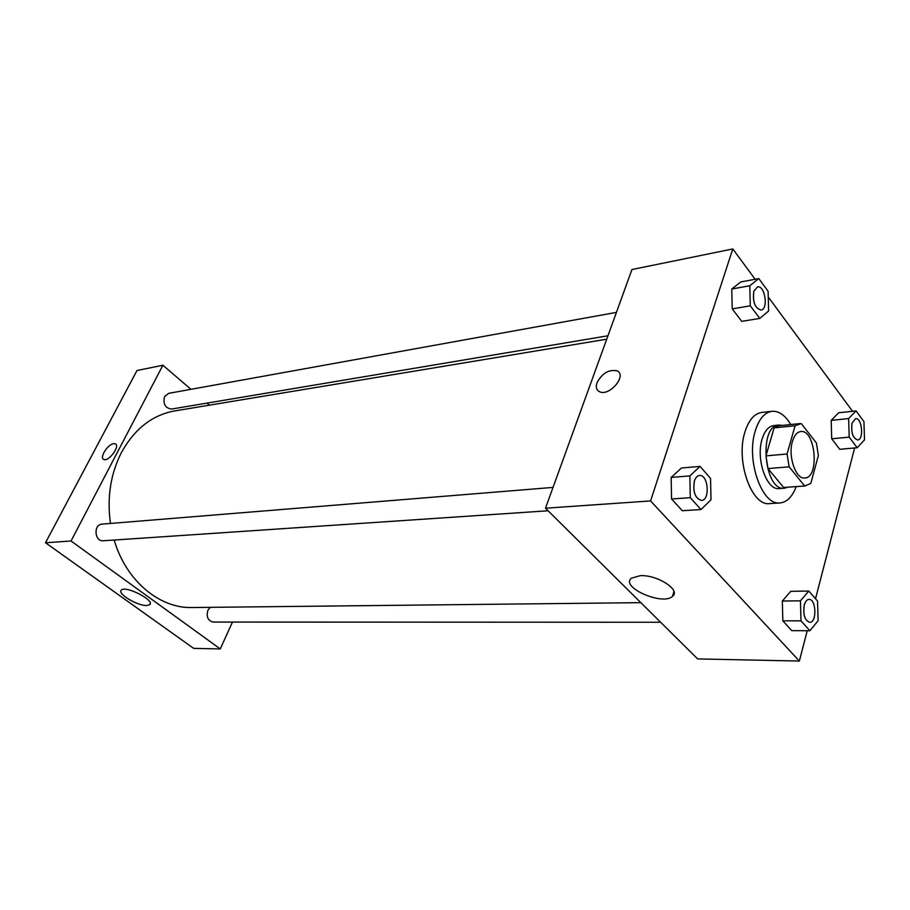 <?xml version="1.0" encoding="UTF-8"?>
<svg xmlns="http://www.w3.org/2000/svg" width="910" height="910" viewBox="0 0 910 910"><rect width="100%" height="100%" fill="white"/><g stroke="black" fill="none" stroke-linecap="round" stroke-linejoin="round"><path stroke-width="1.36" d="M792.428 441.475C794.259 435.389 797.023 432.079 800.72 431.545C815.553 429.054 819.853 477.852 804.815 477.989C795.795 479.536 787.787 456.194 792.428 441.475M789.129 466.83L804.656 485.986L810.787 483.46L818.386 455.489L816.418 443.011L801.278 423.571L795.067 425.743L787.07 453.988L789.129 466.83L767.994 468.57L783.635 487.487L804.656 485.986M795.067 425.743L774.069 427.916L765.947 455.876L787.07 453.988M774.069 427.916L778.903 425.778L799.867 423.594M805.35 485.974L783.635 487.487M767.994 468.57L765.947 455.876M782.327 425.425L778.823 425.05C758.314 425.425 764.127 491.423 784.374 488.204L787.764 487.225M784.374 488.204L779.199 488.579C766.686 490.672 755.607 458.981 762.136 439.018C764.707 430.817 768.552 426.346 773.659 425.584L778.823 425.05M796.205 486.623C792.348 496.758 786.957 502.195 780.029 502.934C761.897 505.914 745.734 459.698 755.345 430.669C759.088 418.873 764.628 412.423 771.964 411.309C778.914 410.831 785.182 415.244 790.744 424.538M780.029 502.934L769.735 503.583C751.535 506.563 735.348 460.608 745.017 431.727C748.793 420.01 754.356 413.584 761.727 412.457L771.964 411.309M856.071 410.899L838.69 412.776L831.183 420.386L831.706 438.791L839.759 449.301L857.186 447.743L864.5 439.883L863.943 421.603L856.071 410.899L848.632 418.566L849.189 437.13L857.186 447.743M808.808 591.045L790.756 591.329L782.338 601.021L782.839 620.847L791.78 630.641L809.889 630.732L818.101 620.745L817.555 601.066L808.808 591.045L800.459 600.827L800.993 620.836L809.889 630.732M755.152 279.268L732.789 248.953L650.582 500.932L799.367 661.047L807.227 630.721M815.519 598.735L854.627 447.97M852.556 411.274L768.256 297.024M758.792 278.596L740.831 281.918L731.765 289.016L732.22 308.899L741.764 321.355L759.77 318.409L768.609 311.015L768.108 291.28L758.792 278.596L749.794 285.74L750.284 305.805L759.77 318.409M700.074 466.398L681.454 468.013L671.159 477.432L671.569 498.976L682.295 510.715L700.973 509.554L711.006 499.795L710.551 478.41L700.074 466.398L689.848 475.896L690.292 497.679L700.973 509.554M799.367 661.047L697.64 658.92L545.488 508.201L631.949 269.531L732.789 248.953M545.488 508.201L650.582 500.932M640.299 575.655C657.407 574.654 681.328 590.192 672.479 596.38C662.503 605.992 619.812 587.041 631.472 578.146L640.299 575.655M596.983 382.757C602.158 373.225 608.836 369.255 617.014 370.836C627.627 375.341 609.052 397.158 599.337 391.596C596.391 389.924 595.606 386.977 596.983 382.757C602.158 373.225 608.836 369.255 617.026 370.836C627.627 375.341 609.052 397.158 599.337 391.596C596.391 389.924 595.606 386.977 596.983 382.757M110.463 523.455C106.891 497.668 110.519 474.076 121.349 452.679C134.43 428.951 152.186 415.04 174.618 410.945L606.708 339.191M640.856 602.659L191.908 607.539C159.466 608.506 125.91 580.671 114.171 540.039M553.018 487.407L102.159 524.126C93.207 524.433 94.458 541.791 103.353 540.767L548.082 510.772M607.96 335.767L171.581 409.056C165.142 408.101 162.822 403.926 164.619 396.521L168.646 393.348L616.423 312.392M660.637 622.258L213.156 622.065C207.878 620.7 206.126 616.764 207.912 610.246L210.244 607.334M209.414 405.166L207.014 403.107L209.414 405.166M45.5 542.758L136.989 370.518L162.901 365.228L190.952 389.321L162.901 365.228L71.037 540.995L220.265 648.932L232.46 622.076L220.265 648.932L193.694 648.386L45.5 542.758L71.037 540.995L220.265 648.932M694.387 481.015C695.524 477.613 697.219 475.771 699.483 475.486L699.506 475.486C708.298 474.201 710.335 500.386 701.462 500.42L701.417 500.42C695.047 498.305 692.703 491.844 694.387 481.015M681.454 468.013L671.159 477.432L689.848 475.896M671.159 477.432L671.569 498.976L690.292 497.679M671.569 498.976L682.295 510.715M701.417 500.42L701.462 500.42C695.081 498.305 692.737 491.832 694.421 481.015C695.57 477.613 697.265 475.771 699.528 475.475L699.528 475.475M804.235 605.093C805.27 601.476 806.851 599.576 808.956 599.417L808.979 599.417C816.327 598.803 817.043 622.849 809.684 622.326L809.638 622.326C804.702 620.347 802.893 614.603 804.235 605.093M790.756 591.329L782.338 601.021L800.459 600.827M782.338 601.021L782.839 620.847L800.993 620.836M782.839 620.847L791.78 630.641M809.638 622.326L809.684 622.326C804.736 620.347 802.938 614.591 804.281 605.093C805.316 601.464 806.886 599.576 809.001 599.417L808.956 599.417M753.821 291.143L757.507 286.889C765.003 285.001 768.643 309.32 761.01 310.06L760.965 310.06C754.845 308.103 752.468 301.79 753.821 291.143M740.831 281.918L731.765 289.016L749.794 285.74M731.765 289.016L732.22 308.899L750.284 305.805M732.22 308.899L741.764 321.355M760.965 310.06L761.01 310.06C754.89 308.092 752.502 301.79 753.867 291.132L757.484 286.889M857.595 439.974L857.641 439.974C852.807 438.108 850.952 432.489 852.067 423.116L855.616 418.634C862.02 417.474 864.147 439.86 857.641 439.974L857.595 439.974C852.772 438.108 850.907 432.5 852.022 423.116L855.616 418.634M838.69 412.776L831.183 420.386L848.632 418.566M831.183 420.386L831.706 438.791L849.189 437.13M831.706 438.791L839.759 449.301M113.682 443.671C107.812 444.16 99.19 457.787 103.74 459.413C108.506 462.178 120.632 445.82 115.308 443.841L113.682 443.671L115.308 443.841C120.632 445.809 108.495 462.178 103.74 459.413C99.179 457.787 107.812 444.148 113.682 443.671M162.901 365.228L71.037 540.995M146.749 605.514C137.592 606.049 116.719 593.445 121.349 590.101C125.603 585.187 155.439 600.589 149.706 604.706L146.749 605.514M673.957 591.568L672.479 596.38M149.706 604.706L150.218 603.648"/></g></svg>
